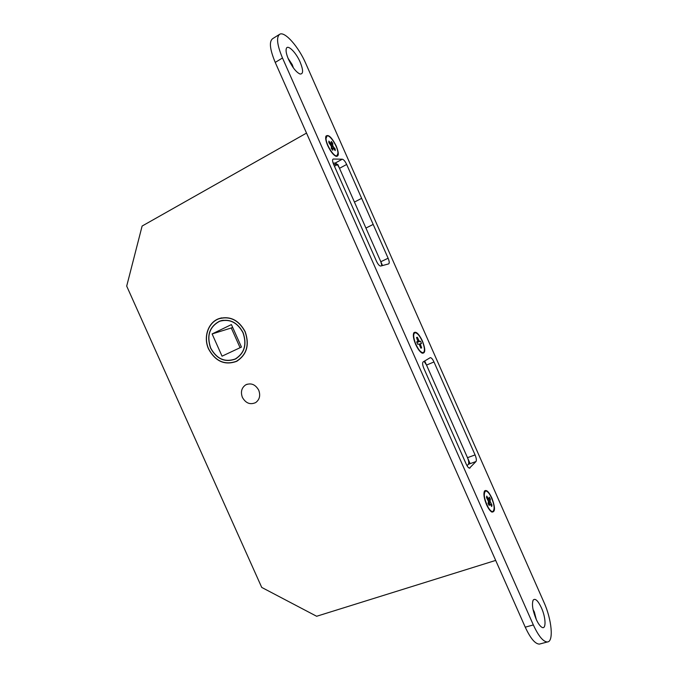 <?xml version="1.0" encoding="UTF-8"?>
<svg xmlns="http://www.w3.org/2000/svg" width="678" height="678" viewBox="0 0 678 678"><rect width="100%" height="100%" fill="white"/><g stroke="black" fill="none" stroke-linecap="round" stroke-linejoin="round"><path stroke-width="1.02" d="M243.088 332.652C247.148 344.449 244.572 353.263 235.359 359.086C224.935 362.738 216.689 359.094 210.612 348.153C206.4 335.678 209.392 326.677 219.604 321.152C229.588 318.414 237.41 322.253 243.088 332.652M208.714 349.051C203.231 337.449 208.121 322.567 218.867 318.804C230.003 315.804 238.732 320.109 245.063 331.712C249.597 344.873 246.741 354.721 236.486 361.255C224.791 365.408 215.536 361.34 208.714 349.051M210.722 348.102C206.527 335.712 209.51 326.771 219.647 321.279C229.562 318.567 237.342 322.372 242.978 332.703C247.012 344.432 244.453 353.179 235.291 358.967C224.943 362.586 216.748 358.967 210.722 348.102M240.08 347.704L231.274 327.974L232.639 327.313M222.045 356.179L212.112 333.94L231.418 324.584L241.453 347.06L222.045 356.179M231.274 327.974L212.112 333.94M245.165 331.661C249.733 344.899 246.86 354.797 236.554 361.374C224.791 365.552 215.477 361.467 208.612 349.102C203.095 337.432 208.01 322.457 218.825 318.668C230.028 315.66 238.809 319.991 245.165 331.661M258.725 390.189C260.632 395.469 259.623 399.596 255.682 402.579C250.224 405.012 245.8 403.283 242.402 397.41C240.444 391.969 241.554 387.782 245.733 384.841C251.097 382.663 255.428 384.451 258.725 390.189M495.686 560.409L316.643 616.268L261.725 587.419L126.693 286.108L142.117 226.045L306.515 133.091M337.076 164.407L333.627 164.39L376.451 261.183C378.002 264.412 379.434 266.022 380.731 266.039L388.613 263.911C389.57 263.25 389.392 261.361 388.121 258.225L373.18 224.426L365.925 228.054L337.771 164.407M382.511 265.556L365.925 228.054L380.816 261.725L388.121 258.225M470.134 463.659L424.708 360.959M334.432 166.212L337.297 164.661M335.924 156.279L336.941 155.72L337.941 153.245C338.119 147.321 329.949 134.32 327.042 135.981L326.059 138.354C325.796 144.261 334.084 157.423 336.941 155.72M333.746 148.779L335.186 149.016L335.203 150.601L333.186 148.075L332.762 148.016L332.779 150.279L331.347 148.49L331.33 146.228L332.737 145.473L332.72 143.236L331 145.448M332.762 148.016L331.517 148.702M330.017 144.109L331.313 143.694L331.296 141.448L332.72 143.236M331.313 143.694L330.186 144.312M332.737 145.473L333.169 146.49L331.339 147.49M335.186 149.016L333.169 146.49M331.33 146.228L328.864 142.66L328.855 141.075L330.889 143.626M331.347 148.389L331.915 148.482M422.648 342.076C419.928 335.932 417.36 332.822 414.936 332.762C413.131 333.864 413.309 337.398 415.47 343.339C418.207 349.517 420.775 352.628 423.182 352.679C424.996 351.551 424.818 348.017 422.648 342.076M416.936 338.483L417.385 337.313L419.301 341.39L420.521 341.178L416.945 342.466M419.097 344.28L420.258 343.78L421.657 347.95L420.801 348.119L419.436 344.704L418.885 344.026L417.656 344.246L416.69 341.839L417.919 341.627L416.521 337.449L417.385 337.313M420.292 344.543L419.504 344.882M421.657 347.95L420.538 347.458M417.902 341.085L418.758 340.712M420.258 343.78L421.479 343.56L420.521 341.178M422.114 353.145L423.182 352.679M419.301 341.39L416.919 342.415M416.8 342.11L417.919 341.627M490.287 495.406C488.499 492.398 486.94 490.948 485.626 491.058C483.261 493.474 484.109 498.898 488.168 507.322C489.948 510.297 491.491 511.737 492.787 511.619C495.16 509.17 494.321 503.771 490.287 495.406M488.397 501.728L490.025 501.178L491.957 505.068L491.703 506.5L489.618 503.466L489.253 505.517L488.084 503.491L488.448 501.449L486.507 497.533L486.762 496.11L488.431 498.983L488.855 499.161L489.219 497.144L490.38 499.152L488.313 500.932M490.296 502.212L488.177 502.932M491.957 505.068L490.601 504.593M487.524 499.296L488.431 498.983M490.025 501.178L490.38 499.152M491.711 511.992L492.787 511.619M488.855 499.161L487.685 499.567M489.618 503.466L488.321 503.907M327.737 145.634C330.483 151.423 333.254 154.991 336.059 156.33C338.983 156.567 339.051 153.143 336.254 146.058C331.813 137.388 328.372 134.091 325.932 136.159C325.271 138.109 325.872 141.261 327.737 145.634M415.707 344.509C417.851 349.145 420.021 352.035 422.208 353.187C425.538 353.424 425.606 349.339 422.411 340.932C418.809 333.661 415.928 330.957 413.783 332.839C412.817 335.212 413.461 339.102 415.707 344.509M486.575 504.737C488.338 508.593 490.092 511.034 491.838 512.06C495.355 512.212 495.364 507.508 491.847 497.957C488.813 491.694 486.372 489.38 484.507 491.008C483.295 493.762 483.99 498.338 486.575 504.737M288.523 59.393C292.328 67.334 296.15 72.199 299.99 74.004C303.388 74.275 303.439 70.309 300.151 62.105C296.006 52.376 287.642 44.062 286.311 48.57C285.65 50.799 286.387 54.41 288.523 59.393M293.379 67.885L292.277 64.715L287.989 58.155M536.103 619.073C538.018 623.311 539.908 626.023 541.756 627.209C546.324 630.252 546.002 617.751 541.417 607.793C538.078 600.767 535.366 598.157 533.289 599.945C531.611 603.759 532.552 610.141 536.103 619.073M536.315 619.548L534.34 611.946L533.044 609.505M305.744 63.41C298.71 47.019 284.989 31.264 279.819 34.188C276.124 36.9 277.014 44.833 282.48 57.986L533.34 624.938C538.552 636.167 543.248 641.837 547.417 641.964C553.918 641.761 551.731 619.345 543.976 602.361L305.744 63.41M333.627 164.381C332.423 161.457 332.254 159.686 333.118 159.076L332.796 159.364M342.314 159.194C343.695 159.542 345.144 161.288 346.67 164.457L361.645 198.34L354.433 202.069L339.5 168.314C337.983 165.161 336.525 163.415 335.127 163.093L342.314 159.194L333.398 159.033M361.645 198.34L373.18 224.426M469.447 468.167L475.99 461.532L468.362 464.294C469.074 463.082 468.786 460.879 467.489 457.684L426.53 365.078L424.072 361.349M470.04 467.956L469.685 468.159C468.651 468.167 467.506 466.845 466.252 464.184L423.818 368.256C422.487 364.95 422.258 362.84 423.131 361.908L430.25 357.67C431.377 357.653 432.615 359.086 433.979 361.959L426.53 365.078M467.489 457.684L475.075 454.913L433.979 361.959M475.075 454.913C476.371 458.116 476.676 460.328 475.99 461.532M335.127 163.093L333.11 163.076M381.917 265.717L380.816 261.725M279.243 34.544L272.717 38.629C268.954 41.383 269.802 49.316 275.234 62.418L525.247 627.175C530.442 638.362 535.162 644.007 539.4 644.1L540.213 643.88M467.023 465.71L468.362 464.294M282.48 57.986L275.234 62.418M533.34 624.938L525.247 627.175M346.67 164.457L339.5 168.314M237.486 360.874L236.486 361.255M222.104 320.423L219.604 321.152M223.231 320.236L222.13 320.558M236.275 358.594L235.291 358.967M247.233 384.197L245.733 384.841M221.613 317.872L218.825 318.668M325.949 136.583L326.796 136.117M413.809 333.254L414.639 332.89M484.456 491.465L485.321 491.169M547.417 641.964L539.4 644.1M532.73 601.2L533.289 599.945M286.074 49.816L286.311 48.57"/></g></svg>
